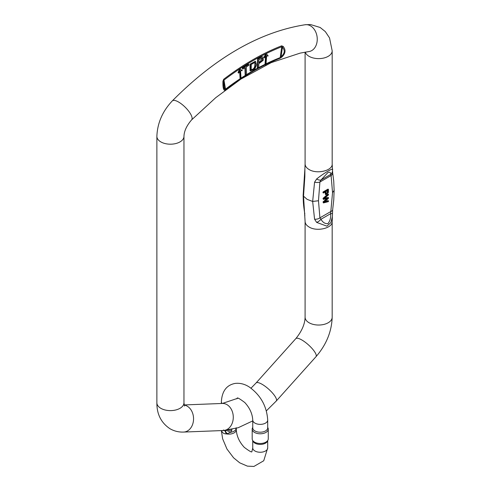 <?xml version="1.0" encoding="UTF-8"?>
<svg xmlns="http://www.w3.org/2000/svg" width="491" height="491" viewBox="0 0 491 491"><rect width="100%" height="100%" fill="white"/><g stroke="black" fill="none" stroke-linecap="round" stroke-linejoin="round"><path stroke-width="0.74" d="M323.428 199.401L323.01 198.382L328.006 193.97L328.424 194.209L323.428 198.622L323.428 199.401L327.816 198.26L323.428 202.194L323.428 202.93L328.424 201.629L328.424 200.862L324.121 202.151L328.424 198.395L328.424 197.474L324.121 198.597L328.424 194.995L328.424 194.209M324.821 198.033L328.424 197.474M324.907 201.537L328.006 200.616L328.424 200.862M323.428 202.93L323.01 201.954L326.822 198.536M323.01 192.767L323.01 191.999L328.006 189.115L328.424 189.354L323.428 192.239L323.428 193.006L323.01 192.767M323.428 193.006L325.453 191.834L325.871 194.737L325.453 194.497L325.042 192.073M255.302 61.307L250.005 64.198L250.079 70.729L250.49 70.974L254.829 69.084L256.566 64.726L255.516 61.412L250.422 64.438L250.49 70.974M244.911 67.795L245.169 74.767L245.586 75.013L246.574 74.393L246.298 66.923L248.771 65.377L248.734 64.376L248.323 64.137L242.388 67.85L242.425 68.844L242.842 69.084L245.31 67.543L245.586 75.013M257.603 58.785L257.296 67.611L257.714 67.85L258.702 67.328L258.831 63.738L263.213 60.319L263.066 57.011L261.568 56.772L257.603 58.785L258.02 59.024L257.714 67.85M263.066 57.011L261.568 56.772M265.539 56.563L265.005 64.665L265.975 64.677L266.638 55.753L266.22 55.514M263.968 57.195L264.361 57.901L263.968 57.195M266.521 55.679L268.025 56.103L268.049 55.636L266.472 53.967L265.821 53.838L263.955 57.22M239.657 71.563L240.111 79.082L241.081 79.002L240.535 70.643L242.186 70.716L242.155 70.281L240.031 69.231L238.479 72.723M238.074 72.459L238.516 73.128L238.074 72.459M240.271 69.078L239.62 68.992L238.061 72.484M242.155 70.281L240.903 69.716M225.418 89.779L224.436 90.246A1.804 1.743 -82.6 0 0 224.939 89.129L225.504 89.184A1.804 0.865 52.6 0 1 225.418 89.779A241.916 139.671 -60 0 1 240.295 79.186M265.987 64.438A241.916 139.671 -60 0 1 279.907 58.325A1.804 1.197 -111.4 0 0 280.208 57.6L281.724 46.768L282.423 47.363A1.804 0.964 -45.2 0 0 283.178 46.43L281.644 45.823A1.804 1.197 68.7 0 1 281.724 46.768A255.259 147.374 120 0 0 223.982 80.107A1.804 0.865 -127.4 0 0 223.681 79.284L222.932 81.211C222.785 86.582 223.282 89.589 224.436 90.246M283.178 46.43C286.057 50.045 285.553 53.636 281.674 57.202L281.116 56.698L280.208 57.6A242.873 140.223 -60 0 0 266.024 63.842M279.907 58.325L281.674 57.202M316.646 178.982A5.419 2.664 35.8 0 0 320.967 180.044L319.911 182.008L318.475 200.751L312.663 201.451L307.145 199.364L303.524 196.179L303.168 195.019L304.905 168.652L304.85 176.582L303.524 196.179L305.095 221.478C305.163 223.62 306.488 225.461 309.06 227.008C316.83 231.985 332.781 228.168 332.18 221.478L332.37 216.734L330.879 222.632L326.896 226.142L316.646 222.398L314.565 219.189L312.663 201.451L314.565 182.192L316.646 178.982C323.821 173.127 334.5 166.946 332.425 169.874M318.475 200.751L319.911 217.844L320.967 219.262A5.419 2.713 143.9 0 1 316.646 222.398M332.364 216.795L332.505 213.364A5.419 0.436 0.3 0 1 330.627 213.683L320.967 219.262C322.765 222.435 325.091 223.896 327.945 223.65C330.075 220.981 330.971 217.654 330.627 213.683L332.536 192.632L331.1 175.545L330.627 174.465C330.965 172.525 330.062 171.881 327.92 172.537L320.967 180.044L330.627 174.465A5.419 4.947 179.3 0 0 332.505 170.678M304.635 212.861A5.419 3.56 -8 0 0 304.85 213.573M304.843 215.586A5.419 4.947 179.2 0 1 304.764 214.782M304.623 175.625A5.419 2.627 6.9 0 0 304.85 176.582M305.095 52.156L305.095 163.976C305.163 166.124 306.488 167.965 309.06 169.505C316.83 174.489 332.781 170.672 332.18 163.976L332.634 172.574A5.419 3.56 171.9 0 1 331.1 175.545L319.911 182.008A5.419 2.627 -173.1 0 1 314.565 182.192M332.634 172.574L333.733 181.056L334.125 190.422L333.763 199.855L332.646 209.829A5.419 2.621 -173 0 1 331.1 211.382L319.911 217.844A5.419 3.56 172 0 1 314.565 219.189M240.13 78.756A242.873 140.223 -60 0 0 225.504 89.184L223.982 80.107L223.626 81.31L222.932 81.211M238.509 73.147L240.031 70.968M240.019 70.98L240.565 79.339L215.758 97.666L191.613 119.884C186.69 125.573 184.143 131.072 183.959 136.375L183.959 402.792L184.475 406.069M240.031 69.231L239.62 68.992M248.734 64.376L242.806 68.089L242.388 67.85M242.806 68.089L242.842 69.084M251.177 69.857L251.318 64.395L254.749 62.504L255.252 63.057C255.651 67.555 254.289 69.82 251.177 69.857L251.239 69.894M254.528 62.406L254.835 62.817C255.234 67.316 253.878 69.581 250.76 69.612M262.034 58.104L260.383 61.436L258.88 62.228M261.813 58.116C263.188 58.742 262.851 59.933 260.801 61.676L258.867 62.701L258.978 59.54L262.262 58.171M261.985 57.011L258.02 59.024M266.472 53.967L264.373 57.459M264.348 57.913L266.018 55.919M266.005 55.937L265.459 64.929M266.239 54.084L265.821 53.838M323.428 202.194L323.01 201.954M323.428 198.622L323.01 198.382M323.428 192.239L323.01 191.999M326.042 192.981L326.042 191.496L327.835 190.459L327.785 192.675L326.319 193.92L326.042 192.981M326.153 193.724L327.368 192.435L327.417 190.22M325.871 194.737L328.375 192.441L328.424 189.354M231.862 429.447L231.85 430.042A4.984 2.909 -179.5 0 1 228.168 430.091M236.165 428.766L236.073 429.159C235.257 430.754 233.464 431.792 230.684 432.264L231.85 430.042M227.376 433.841A4.984 2.565 -124.5 0 1 225.295 430.742L226.075 430.263L230.696 432.264L226.535 433.921C224.154 433.946 222.546 433.019 221.717 431.141L221.533 430.589M221.588 402.583L221.938 403.467M236.073 429.146L235.754 428.477M267.994 440.034L267.448 441.213A7.475 4.315 180 0 1 262.163 444.269A7.475 4.315 180 0 1 254.933 443.152A7.475 4.315 180 0 1 253 441.213L252.454 440.034A8.04 4.64 0 0 0 254.541 442.127A8.04 4.64 0 0 0 262.311 443.324A8.04 4.64 0 0 0 267.994 440.034A8.04 4.64 0 0 0 268.264 438.844L268.264 429.146A8.04 4.64 180 0 1 263.299 433.436A8.04 4.64 180 0 1 254.541 432.43A8.04 4.64 180 0 1 252.184 429.146A8.04 4.64 180 0 1 252.454 427.956L252.748 427.323M267.699 420.05L267.699 427.888A7.475 4.315 180 0 1 263.084 431.877A7.475 4.315 180 0 1 254.933 430.945A7.475 4.315 180 0 1 252.748 427.888L252.748 420.05A7.475 4.315 0 0 0 260.224 424.371A7.475 4.315 0 0 0 267.699 420.05C266.803 406.272 260.69 395.273 249.348 387.049C244.8 384.079 240.068 382.87 235.152 383.416C226.56 385.03 221.957 391.204 221.355 401.926L221.41 403.492M267.699 427.323L267.994 427.956A8.04 4.64 180 0 1 268.264 429.146M252.184 429.146L252.184 438.844A8.04 4.64 0 0 0 252.454 440.034M236.208 428.348L236.073 429.152M236.306 429.128L236.306 429.815A7.475 4.315 180 0 1 226.535 433.921A4.984 2.762 -116.1 0 1 225.013 430.908L225.295 430.742L224.774 430.441M221.76 403.473A4.984 4.824 -107.2 0 1 221.717 403.258A7.475 4.315 180 0 1 221.355 401.926M221.478 430.595A7.475 4.315 180 0 0 221.717 431.141A4.984 1.258 -14.4 0 1 222.349 430.558M221.594 403.479A4.984 4.873 -138.5 0 1 221.496 402.976M241.026 78.161A242.873 140.223 -60 0 1 265.066 64.315M241.063 78.683A241.916 139.671 -60 0 1 265.238 64.8M241.081 78.99L271.247 62.609L300.185 53.108L308.949 51.555A13.545 10.084 82.1 0 0 317.223 40.287A13.545 10.084 82.1 0 0 310.496 25.845A13.545 10.084 82.1 0 0 305.236 24.728C259.892 31.897 215.586 57.281 172.31 100.888A13.545 4.529 44.5 0 1 178.558 102.018A13.545 4.529 44.5 0 1 189.06 111.666A13.545 4.529 44.5 0 1 191.613 119.884M281.644 45.823A256.21 147.92 120 0 0 223.681 79.284M305.236 24.728L310.539 24.55L320.157 27.478L325.312 31.59L329.529 37.911L332.18 50.8A13.545 7.819 180 0 1 323.821 58.024A13.545 7.819 180 0 1 309.06 56.33A13.545 7.819 180 0 1 305.292 52.126M332.18 221.478L332.18 317.217A13.545 7.819 180 0 1 323.821 324.441A13.545 7.819 180 0 1 309.06 322.747A13.545 7.819 180 0 1 305.095 317.217C304.905 324.121 301.805 331.259 295.809 338.63L256.087 382.955A13.545 3.781 -138.1 0 1 262.12 384.312A13.545 3.781 -138.1 0 1 272.928 393.512A13.545 3.781 -138.1 0 1 276.255 401.03L266.361 410.857M172.31 100.888C162.527 111.248 157.384 123.081 156.875 136.375L156.875 402.792C156.782 414.238 161.195 422.911 170.107 428.809C174.323 431.178 178.853 432.264 183.683 432.062L223.411 430.515A13.545 10.391 -92.2 0 0 233.268 416.583A13.545 10.391 -92.2 0 0 222.362 403.455L237.877 398.232M183.683 432.062A13.545 10.391 -92.2 0 0 193.552 419.124A13.545 10.391 -92.2 0 0 184.168 405.087M156.875 402.792A13.545 7.819 0 0 0 160.839 408.322A13.545 7.819 0 0 0 175.6 410.016A13.545 7.819 0 0 0 183.959 402.792M156.875 136.375A13.545 7.819 0 0 0 160.839 141.905A13.545 7.819 0 0 0 175.6 143.599A13.545 7.819 0 0 0 183.959 136.375M332.18 317.217C331.689 331.646 326.288 344.805 315.983 356.705A13.545 3.781 -138.1 0 0 312.657 349.181A13.545 3.781 -138.1 0 0 301.848 339.981A13.545 3.781 -138.1 0 0 295.809 338.63M332.536 192.632L334.107 190.434M282.423 47.363L281.116 56.698C284.731 53.507 285.167 50.395 282.423 47.363M224.939 89.129L223.626 81.31C223.233 86.158 223.669 88.767 224.939 89.129M239.528 70.649L239.111 70.409M255.252 63.057L254.835 62.817M250.005 64.198L250.422 64.438M260.801 61.676L260.383 61.436M265.594 55.483L265.177 55.238M327.785 192.675L327.368 192.435M236.306 429.815C236.662 436.094 239.307 441.937 244.26 447.332C249.385 451.186 251.932 452.61 251.895 451.622L252.748 447.939A7.475 4.315 0 0 0 260.224 452.254A7.475 4.315 0 0 0 267.699 447.939L267.699 440.666M223.405 429.981L225.013 430.908M305.095 163.976L304.899 168.714M332.18 50.8L332.18 163.976M305.095 221.478L305.095 317.217M223.411 430.515L238.178 427.729L252.748 420.904M251.018 388.191L256.087 382.955M184.137 404.94L222.362 403.455M315.983 356.705L276.255 401.03M303.15 195.031C303.291 201.506 303.248 204.01 304.635 212.879L304.819 215.831M332.646 209.829L332.505 213.364M255.516 61.412L255.099 61.172M252.748 447.939L252.748 440.666M252.748 420.05C252.392 413.772 249.747 407.929 244.794 402.534C239.669 398.686 237.122 397.256 237.165 398.244L236.809 398.839M221.361 430.595L222.638 438.807L226.965 449.044L233.587 457.808L239.706 462.817L247.384 466.131L253.902 466.45L263.735 460.761L267.699 447.939M236.183 427.753L236.318 429.134"/></g></svg>
